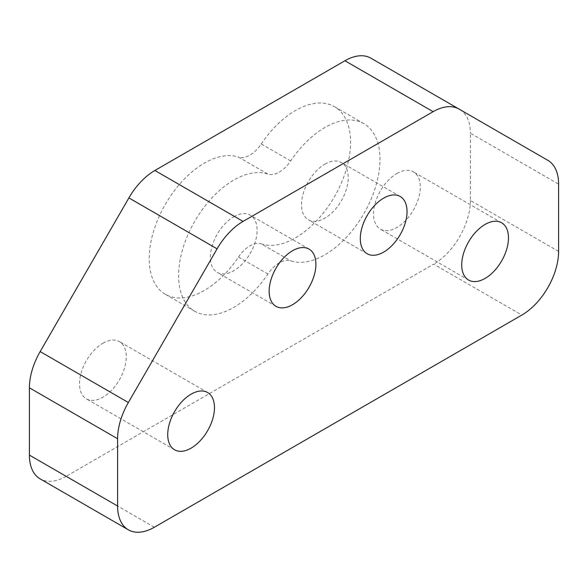 <?xml version="1.0" encoding="UTF-8"?>
<svg xmlns="http://www.w3.org/2000/svg" width="588" height="588" viewBox="0 0 588 588"><rect width="100%" height="100%" fill="white"/><g stroke="black" fill="none" stroke-linecap="round" stroke-linejoin="round"><path stroke-width="0.44" stroke-dasharray="2.94 2.21" d="M279.3 172.093A25.99 15.001 120 0 0 290.692 160.943A77.961 45.011 -60 0 1 324.87 127.5A77.961 45.011 -60 0 1 363.847 123.642A77.961 45.011 -60 0 1 375.798 186.109A77.961 45.011 -60 0 1 324.87 254.81A77.961 45.011 -60 0 1 290.692 260.829A25.99 15.001 120 0 0 267.907 273.986A77.961 45.011 -60 0 1 233.73 307.428A77.961 45.011 -60 0 1 194.753 311.287A77.961 45.011 -60 0 1 182.802 248.82A77.961 45.011 -60 0 1 233.73 180.119A77.961 45.011 -60 0 1 267.907 174.099A25.99 15.001 120 0 0 279.3 172.093M290.692 160.943L261.293 143.972A25.99 15.001 -60 0 1 249.9 155.122A25.99 15.001 -60 0 1 238.507 157.128L267.907 174.099M233.73 216.788A33.053 19.081 -60 0 1 250.26 215.149A33.053 19.081 -60 0 1 255.324 241.639A33.053 19.081 -60 0 1 233.73 270.767A33.053 19.081 -60 0 1 217.2 272.398A33.053 19.081 -60 0 1 212.136 245.916A33.053 19.081 -60 0 1 233.73 216.788M324.87 164.17A33.053 19.081 -60 0 1 341.4 162.531A33.053 19.081 -60 0 1 346.464 189.02A33.053 19.081 -60 0 1 324.87 218.148A33.053 19.081 -60 0 1 308.34 219.78A33.053 19.081 -60 0 1 303.276 193.298A33.053 19.081 -60 0 1 324.87 164.17M267.907 273.986L238.507 257.015A77.961 45.011 -60 0 1 204.33 290.457A77.961 45.011 -60 0 1 165.353 294.316A77.961 45.011 -60 0 1 153.402 231.848A77.961 45.011 -60 0 1 204.33 163.148A77.961 45.011 -60 0 1 238.507 157.128M261.293 143.972A77.961 45.011 -60 0 1 295.47 110.529A77.961 45.011 -60 0 1 334.447 106.671A77.961 45.011 -60 0 1 346.398 169.138A77.961 45.011 -60 0 1 295.47 237.839A77.961 45.011 -60 0 1 261.293 243.858L290.692 260.829M102.9 343.245A33.053 19.081 -60 0 1 119.43 341.606A33.053 19.081 -60 0 1 124.494 368.095A33.053 19.081 -60 0 1 102.9 397.223A33.053 19.081 -60 0 1 86.37 398.855A33.053 19.081 -60 0 1 81.306 372.373A33.053 19.081 -60 0 1 102.9 343.245M396.9 173.504A33.053 19.081 -60 0 1 413.43 171.865A33.053 19.081 -60 0 1 418.494 198.354A33.053 19.081 -60 0 1 396.9 227.482A33.053 19.081 -60 0 1 380.37 229.122A33.053 19.081 -60 0 1 375.306 202.632A33.053 19.081 -60 0 1 396.9 173.504M154.35 527.245L66.15 476.324L433.65 264.144L521.85 315.065M558.6 251.414L470.4 200.493L470.4 133.197L558.6 184.125M238.507 257.015A25.99 15.001 -60 0 1 261.293 243.858M370.91 58.183L459.64 109.405A51.972 30.01 -60 0 1 470.4 133.197M470.4 200.493A51.972 30.01 -60 0 1 433.65 264.144M66.15 476.324A51.972 30.01 -60 0 1 40.16 478.897M547.84 160.333L459.64 109.405L547.84 160.333M309.06 249.099L250.26 215.149M400.2 196.48L341.4 162.531M194.753 311.287L165.353 294.316M363.847 123.642L334.447 106.671M207.63 392.527L119.43 341.606M501.63 222.786L413.43 171.865M468.57 280.042L380.37 229.122M174.57 449.783L86.37 398.855M367.14 253.729L308.34 219.78M276 306.348L217.2 272.398"/><path stroke-width="0.88" d="M292.53 250.738A33.053 19.081 -60 0 1 309.06 249.099A33.053 19.081 -60 0 1 314.124 275.581A33.053 19.081 -60 0 1 292.53 304.709A33.053 19.081 -60 0 1 276 306.348A33.053 19.081 -60 0 1 270.936 279.866A33.053 19.081 -60 0 1 292.53 250.738M383.67 198.112A33.053 19.081 -60 0 1 400.2 196.48A33.053 19.081 -60 0 1 405.264 222.962A33.053 19.081 -60 0 1 383.67 252.09A33.053 19.081 -60 0 1 367.14 253.729A33.053 19.081 -60 0 1 362.076 227.24A33.053 19.081 -60 0 1 383.67 198.112M191.1 394.166A33.053 19.081 -60 0 1 207.63 392.527A33.053 19.081 -60 0 1 212.694 419.016A33.053 19.081 -60 0 1 191.1 448.144A33.053 19.081 -60 0 1 174.57 449.783A33.053 19.081 -60 0 1 169.506 423.294A33.053 19.081 -60 0 1 191.1 394.166M485.1 224.425A33.053 19.081 -60 0 1 501.63 222.786A33.053 19.081 -60 0 1 506.694 249.275A33.053 19.081 -60 0 1 485.1 278.403A33.053 19.081 -60 0 1 468.57 280.042A33.053 19.081 -60 0 1 463.506 253.553A33.053 19.081 -60 0 1 485.1 224.425M117.6 438.729L29.4 387.808L29.4 455.105L117.6 506.025A51.972 30.01 120 0 0 128.36 529.817A51.972 30.01 120 0 0 154.35 527.245L521.85 315.065A51.972 30.01 120 0 0 558.6 251.414L558.6 184.125A51.972 30.01 120 0 0 547.84 160.333L459.11 109.103A51.972 30.01 120 0 0 433.128 111.676L243.072 221.404A51.972 30.01 120 0 0 217.09 248.842L128.36 402.508A51.972 30.01 120 0 0 117.6 438.729L117.6 506.025M433.128 111.676L344.928 60.755L154.872 170.483L243.072 221.404M344.928 60.755A51.972 30.01 -60 0 1 370.91 58.183L459.11 109.103M128.36 529.817L40.16 478.897A51.972 30.01 -60 0 1 29.4 455.105M29.4 387.808A51.972 30.01 -60 0 1 40.16 351.587L128.89 197.913A51.972 30.01 -60 0 1 154.872 170.483M40.16 351.587L128.36 402.508M217.09 248.842L128.89 197.913"/></g></svg>

